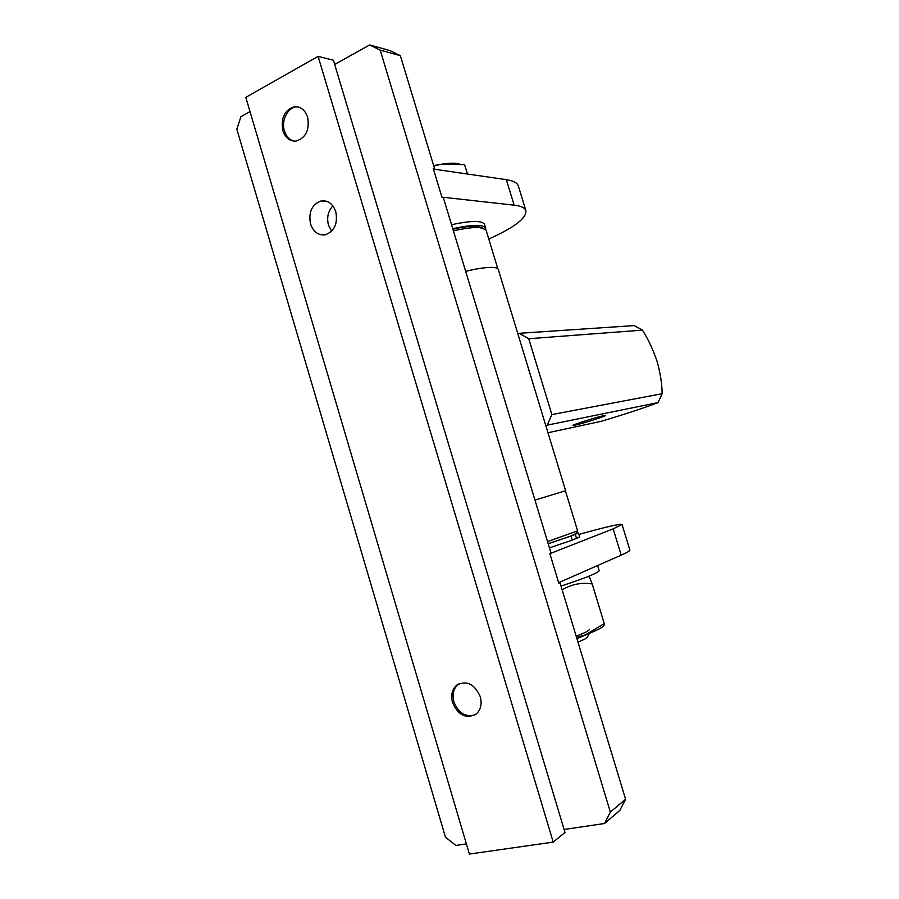 <?xml version="1.0" encoding="UTF-8"?>
<svg xmlns="http://www.w3.org/2000/svg" width="899" height="899" viewBox="0 0 899 899"><rect width="100%" height="100%" fill="white"/><g stroke="black" fill="none" stroke-linecap="round" stroke-linejoin="round"><path stroke-width="1.35" d="M498.304 269.543L498.26 269.408C497.788 268.172 495.686 267.497 491.944 267.396C485.73 267.306 476.964 268.61 465.671 271.318M498.26 269.408L565.617 490.719L534.961 500.102M577.607 530.882L547.536 541.591M576.034 533.579L571.337 535.883L548.165 543.693M482.977 228.132L477.234 226.312C471.402 225.919 463.3 226.885 452.916 229.211M486.168 230.414L485.674 229.526L479.65 227.616C473.38 227.2 464.637 228.279 453.411 230.852M528.747 338.732L551.874 414.585L662.158 393.706C661.99 383.581 660.282 372.759 657.034 361.241C653.157 349.812 648.303 339.44 642.448 330.124L634.166 325.595L519.296 333.304L528.747 338.732L642.448 330.124M551.874 414.585L547.244 425.126L658.012 402.595L662.158 393.706M517.869 333.855L519.296 333.304M545.805 425.62L547.244 425.126M547.974 432.745L601.139 421.328C625.85 413.933 644.808 407.685 658.012 402.595M603.914 415.608L605.668 415.462C605.892 416.203 581.923 423.8 575 425.182L573.09 425.429C571.056 425.216 596.925 416.956 603.914 415.608M334.686 64.436L369.658 44.95L389.986 50.602L400.347 55.671L380.187 50.119L610.354 812.089L604.521 823.506L564.089 829.474M369.658 44.95L380.187 50.119M466.39 843.891L455.894 845.442L445.466 837.205L236.842 129.209L240.921 116.69L250.023 111.622M400.347 55.671L434.622 168.81L433.262 168.619L441.903 197.128L443.241 197.274L551.053 553.211L549.873 553.672L558.807 583.159L559.976 582.653L625.58 799.245L619.827 810.426L604.521 823.506M625.58 799.245L610.354 812.089M559.976 582.653L558.661 582.698M514.138 205.163L506.339 179.665L433.408 169.079L441.903 197.128L514.138 205.163C521.027 205.972 524.949 207.804 525.893 210.636C526.634 218.142 514.262 227.593 488.775 238.999M506.339 179.665C513.295 180.721 517.285 182.8 518.318 185.902L518.375 186.082M459.333 683.577C453.714 687.589 451.894 693.702 453.894 701.905C458.58 713.222 465.682 717.503 475.211 714.75M298.367 107.026C288.849 105.543 280.713 119.612 284.432 130.827C286.242 136.412 289.444 139.851 294.052 141.121M485.696 229.56L485.696 228.132C483.213 224.278 472.222 224.458 452.748 228.672M451.556 224.728C471.042 220.536 482.033 220.401 484.539 224.312L484.583 224.492M599.172 570.64L599.184 570.696C598.116 572.921 585.395 578.046 561.01 586.092M548.199 543.783L569.393 536.602M572.978 535.242L578.473 532.961L576.293 533.096M575.371 534.534L576.574 538.501L572.112 539.827M571.011 536.186L572.225 540.175L549.424 547.828M579.653 536.838L576.574 538.501M576.742 638.009L585.373 634.896L576.562 637.447M576.169 636.144C585.013 632.806 589.384 630.536 589.306 629.311M604.218 624.996L604.263 623.614L585.373 634.896C593.531 631.772 599.127 629.199 602.184 627.176L604.162 625.052M562.145 589.823C571.584 584.238 581.608 582.271 592.194 583.934L589.452 577.124L588.07 576.54M604.263 623.614L592.194 583.934M621.209 555.155L613.163 528.859L549.873 553.672L558.661 582.676L621.209 555.155C627.154 552.525 630.03 550.806 629.851 549.974L629.839 549.918M613.163 528.859L622.041 524.488C620.209 523.611 605.836 526.926 578.922 534.422M587.452 636.953L584.968 639.032L577.99 642.133M588.137 633.817L576.967 638.751M467.469 174.024L464.603 164.708M433.756 165.944L442.555 164.034L464.637 164.719M459.041 163.764L458.378 163.64C454.366 163.034 449.095 163.157 442.555 164.034L433.644 165.596M469.39 854.05L245.798 97.339L318.111 56.39L553.211 842.105L469.39 854.05M282.825 130.569C280.713 117.713 284.668 109.757 294.703 106.7C300.817 106.554 305.121 110.06 307.627 117.23C309.728 129.917 305.885 137.873 296.097 141.064C289.804 141.39 285.376 137.884 282.825 130.569M310.526 223.93C308.368 212.04 311.919 204.365 321.179 200.893C328.034 200.185 332.911 203.803 335.799 211.771C337.945 223.491 334.507 231.155 325.494 234.751C318.46 235.662 313.47 232.066 310.526 223.93M452.545 702.636C450.646 695.141 452.073 689.286 456.838 685.06C466.738 680.127 474.548 683.982 480.257 696.613C482.134 703.951 480.796 709.738 476.256 713.986C466.21 719.222 458.31 715.435 452.545 702.636M318.111 56.39L333.417 60.211L564.988 832.474L553.211 842.105M331.63 231.212L328.483 225.132C326.618 217.547 328.068 211.13 332.855 205.882M565.404 490.787L577.619 530.904M575.832 533.95L577.293 531.208M486.112 230.256L497.844 268.779M525.893 210.636L518.318 185.902M485.696 228.132L484.539 224.312M597.621 565.538L599.184 570.696M578.473 532.961L579.664 536.872M602.184 627.176L604.443 624.76M629.851 549.974L622.041 524.488M587.137 637.56L589.384 633.323M294.703 106.7L296.31 107.003M321.179 200.893L327.101 201.443M456.838 685.06L458.198 684.364"/></g></svg>
